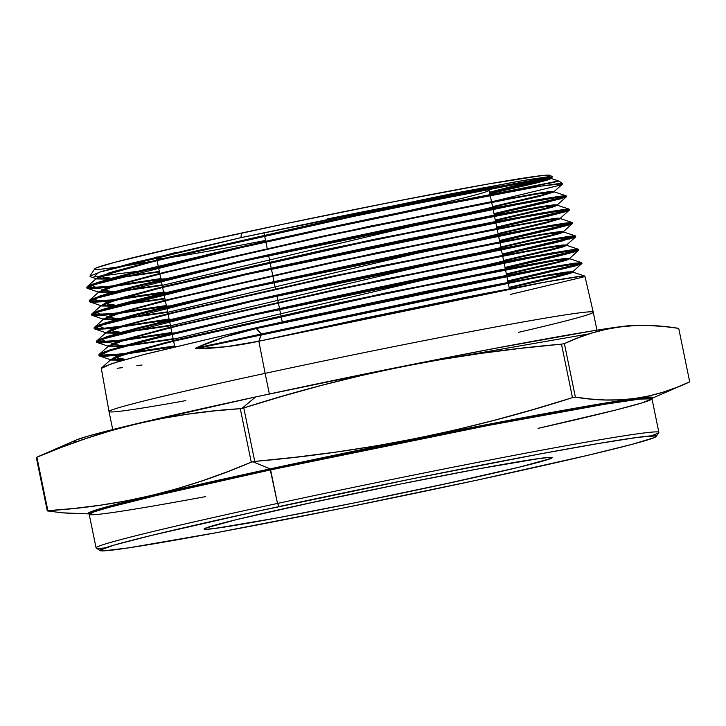<?xml version="1.0" encoding="UTF-8"?>
<svg xmlns="http://www.w3.org/2000/svg" width="726" height="726" viewBox="0 0 726 726"><rect width="100%" height="100%" fill="white"/><g stroke="black" fill="none" stroke-linecap="round" stroke-linejoin="round"><path stroke-width="1.09" d="M156.752 258.637A169.721 4.447 -11.6 0 1 175.592 252.53A169.721 4.447 -11.6 0 0 156.671 258.538L158.241 266.188M282.269 321.936L279.664 309.267M279.51 308.505L276.905 295.827M275.444 288.685L274.147 282.396M273.992 281.634L271.397 268.956M271.234 268.193L268.638 255.525M267.168 248.383L265.879 242.085M265.716 241.322L263.928 232.574M439.938 485.086A177.625 4.646 -11.6 0 1 204.124 529.045A177.625 4.646 -11.6 0 1 316.318 501.575L400.289 484.079L479.024 468.769L533.937 459.259L549.709 457.344L552.05 457.797L543.066 461.01L519.88 467.009L455.583 481.692L355.967 502.583L277.223 517.892L215.477 528.383L206.538 529.318L204.197 528.864L205.54 528.129L236.367 519.653L316.318 501.575A177.625 4.646 -11.6 0 1 552.123 457.616A177.625 4.646 -11.6 0 1 439.938 485.086A177.625 4.646 -11.6 0 1 204.124 529.045A177.625 4.646 -11.6 0 1 316.318 501.575A177.625 4.646 -11.6 0 1 552.123 457.616A177.625 4.646 -11.6 0 1 439.938 485.086L519.88 467.009L550.707 458.533L552.05 457.797L549.709 457.344L540.779 458.278L479.024 468.769L400.289 484.079L300.673 504.969L236.367 519.653L213.181 525.651L204.197 528.864L206.538 529.318L222.319 527.403L277.223 517.892L355.967 502.583L439.938 485.086A177.625 4.646 -11.6 0 1 215.477 528.383A177.625 4.646 -11.6 0 1 316.318 501.575A177.625 4.646 -11.6 0 1 540.779 458.278A177.625 4.646 -11.6 0 1 439.938 485.086A177.625 4.646 -11.6 0 1 215.477 528.383A177.625 4.646 -11.6 0 1 316.318 501.575A177.625 4.646 -11.6 0 1 540.779 458.278A177.625 4.646 -11.6 0 1 439.938 485.086M656.231 436.444L658.791 432.56A287.251 7.523 168.4 0 0 277.504 503.436L279.31 506.503A283.957 7.432 -11.6 0 1 656.231 436.444A283.957 7.432 -11.6 0 1 476.937 480.158L587.842 455.302L631.856 444.394L654.026 437.705L656.168 436.526L655.632 435.89L638.145 437.297L598.269 443.541L539.427 454.059L413.557 478.534L254.3 511.939L151.507 535.416L114.436 544.999L100.079 550.136L100.615 550.771L103.827 550.852L129.037 547.803L216.82 532.603L342.699 508.127L476.937 480.158A283.957 7.432 168.4 0 1 100.097 550.598A283.957 7.432 168.4 0 1 279.31 506.503A283.957 7.432 -11.6 0 1 638.145 437.297A283.957 7.432 -11.6 0 1 476.937 480.158A283.957 7.432 168.4 0 1 118.102 549.364A283.957 7.432 168.4 0 1 279.31 506.503L277.504 503.436L279.31 506.503M643.989 325.43L634.66 325.384A287.251 7.523 168.4 0 0 255.643 396.94L242.021 408.293A331.864 8.685 -11.6 0 1 243.782 407.921L282.713 396.142L321.836 385.306L361.185 375.551L400.77 366.975L440.609 359.615L480.694 353.426L520.987 348.317L561.488 344.151A331.864 8.685 -11.6 0 1 564.392 343.616L577.869 337.917L591.554 333.152L605.466 329.468L619.632 326.945L634.052 325.647L648.726 325.52L663.637 326.473L678.719 328.379L689.7 381.876L676.178 387.593L662.457 392.367L648.509 396.051L634.333 398.565L619.922 399.854L605.275 399.981L590.419 399.019L575.373 397.122A331.864 8.685 168.4 0 0 572.469 397.648L533.537 409.428L494.406 420.263L455.066 430.019L415.472 438.595L375.632 445.955L335.557 452.144L295.255 457.253L254.762 461.418A331.864 8.685 168.4 0 0 253.011 461.8L270.099 468.869A288.122 7.541 -11.6 0 0 88.871 513.808L90.569 511.875L103.074 507.855L150.454 495.785L270.099 468.869L270.616 469.885L155.99 495.604L108.528 507.51L94.189 511.803L89.189 514.317L96.077 547.867A287.251 7.523 -11.6 0 1 277.504 503.436L270.616 469.885A287.251 7.523 168.4 0 0 89.189 514.317L88.799 513.763M76.157 440.029L88.853 435.881L126.351 426.18L255.643 396.94L242.021 408.293A331.864 8.685 168.4 0 0 240.279 408.674L251.26 462.172A331.864 8.685 -11.6 0 1 253.011 461.8L270.099 468.869L270.616 469.885A287.251 7.523 168.4 0 1 617.481 402.222A287.251 7.523 168.4 0 1 538.048 428.367L615.584 410.072L642.129 402.866L651.966 398.792A287.251 7.523 168.4 0 0 270.616 469.885L277.504 503.436A287.251 7.523 168.4 0 1 658.854 432.342L651.966 398.792L639.67 399.109L604.25 404.346L487.917 425.509L270.616 469.885A287.251 7.523 168.4 0 0 91.621 512.765A287.251 7.523 168.4 0 0 205.549 496.62M88.871 513.808A288.122 7.541 -11.6 0 1 270.099 468.869A288.122 7.541 -11.6 0 1 652.057 398.202L644.833 397.403L612.653 401.85L495.794 422.877L270.099 468.869L277.504 503.436A287.251 7.523 -11.6 0 0 96.213 548.039L100.097 550.598M636.511 325.538L636.511 325.538A287.251 7.523 168.4 0 0 255.643 396.94L391.441 368.645L495.522 348.253L594.086 330.62L618.643 326.927L634.705 325.384M277.414 392.276A247.158 6.47 -11.6 0 1 430.881 360.777L277.414 392.276A247.158 6.47 -11.6 0 1 430.881 360.777M596.944 330.158L593.251 312.189A247.158 6.47 168.4 0 0 265.135 373.355A247.158 6.47 168.4 0 1 555.925 316.355A247.158 6.47 168.4 0 1 518.337 332.363A247.158 6.47 168.4 0 0 593.251 312.18A247.158 6.47 168.4 0 0 265.135 373.355L269.373 393.991M552.323 176.763L550.19 175.356A232.574 6.089 168.4 0 0 241.549 233.046L240.896 237.647L449.884 194.078L523.401 180.493L552.286 176.736M95.197 269.31L94.761 268.783L96.513 267.821L114.663 262.34L183.215 245.905L284.656 223.889L395.026 201.483L488.262 183.987L542.358 175.529L549.773 175.211L550.208 175.728L544.518 178.106L489.569 192.209A232.574 6.089 168.4 0 0 548.184 176.808M89.888 276.17L101.422 271.515L132.504 263.021L240.896 237.647L455.12 193.062L527.875 179.739L546.85 176.944L552.323 176.999M489.569 192.209A232.574 6.089 168.4 0 0 511.376 180.039A232.574 6.089 168.4 0 0 241.549 233.046A232.574 6.089 168.4 0 0 94.707 268.847L89.924 276.107M116.813 267.123A232.574 6.089 168.4 0 0 157.07 260.462L116.813 267.123M137.804 271.288L93.917 276.942L98.809 272.332L240.896 237.647L241.549 233.046L240.896 237.647L513.473 182.199L545.072 177.153L551.597 177.425L489.714 192.925M581.962 263.538L581.789 262.785L574.638 263.22L553.947 266.524L477.744 280.898L256.205 327.762L256.351 328.524L477.772 281.679L554.083 267.295L574.765 263.992L581.962 263.547L577.234 265.38L507.937 281.688L574.765 266.088L581.889 263.465L566.462 265.226L508.509 275.699L429.502 291.389L256.351 328.524L261.378 334.541L473.234 289.629L546.288 275.807L566.062 272.622L572.914 272.177L556.552 277.033L509.216 287.904L557.777 276.724L569.756 273.511L572.796 272.087L584.757 276.061M580.854 263.375L560.381 268.956L507.783 280.926L578.885 264.064M593.251 312.18L584.893 276.161L577.733 276.597L557.014 279.909L480.703 294.293L258.837 341.229L265.135 373.355L258.837 341.229L226.131 346.729L195.439 348.743L195.376 348.226L224.289 337.082L256.351 328.524L261.269 334.024L195.376 348.226L224.289 337.082L256.351 328.524L544.781 268.938L576.108 263.81L580.201 264.445L507.937 281.688M164.366 278.802L107.475 287.387L92.32 288.767L86.966 288.086L97.375 283.321L128.629 274.464L240.533 247.757C352.065 222.528 491.339 194.377 540.598 186.183A243.791 6.38 168.4 0 0 491.375 194.396C426.752 206.738 324.785 227.928 240.379 246.985L240.533 247.757C352.065 222.528 491.339 194.377 540.598 186.183L562.741 183.624L558.984 185.429L491.547 201.846M566.434 196.664L566.262 195.911L559.156 196.347L538.61 199.632L462.97 213.907L243.019 260.452L243.165 261.215L462.816 214.724L538.765 200.394L559.31 197.109L566.434 196.664L547.785 202.146L494.125 214.415L560.245 198.924L566.407 196.619L558.23 197.254L492.083 209.015L400.761 227.274L299.793 248.673L204.56 270.054L137.368 286.334L100.633 296.562L91.712 299.838L89.47 301.771L101.531 305.873L116.296 305.328L100.996 305.464L101.096 305.973L117.884 299.266L166.935 286.289L328.061 249.635L489.868 216.502L539.681 207.427L557.387 205.304L541.478 210.032L495.404 220.622L542.676 209.732L554.319 206.601L557.269 205.213L569.229 209.179M565.318 196.501L550.181 200.757L493.97 213.644L563.095 197.272M569.538 210.041L569.365 209.279L562.214 209.723L541.596 213.027L465.729 227.338L245.651 273.911L245.805 274.673L465.765 228.127L541.832 213.78L562.405 210.486L569.538 210.041L550.798 215.549L496.893 227.864L548.293 216.157L564.774 211.892L569.474 209.968L560.318 218.299L556.842 218.208L544.201 220.042L493.807 229.18L326.999 263.366L163.214 300.791L116.16 313.496L103.945 319.395L118.701 318.85L103.41 318.977L103.509 319.494L120.325 312.77L169.448 299.784L330.82 263.075L492.872 229.888L542.758 220.804L560.499 218.68L544.491 223.436L498.163 234.081L545.698 223.136L560.372 218.59L572.342 222.555M568.422 209.868L553.294 214.125L496.729 227.102L568.277 209.932M572.642 223.417L572.142 222.519L565.309 223.1L544.763 226.385L468.624 240.751L248.292 287.378L248.437 288.14L468.887 241.495L544.863 227.165L565.472 223.862L572.642 223.417L568.013 225.223L499.651 241.322L551.388 229.543L567.895 225.26L572.578 223.345L563.421 231.676L559.946 231.576L547.277 233.418L496.82 242.566L329.758 276.797L165.719 314.285L118.592 327.009L106.359 332.907L121.097 332.363L105.824 332.499L105.923 333.007L122.767 326.283L171.962 313.269L333.579 276.515L495.876 243.283L545.843 234.18L563.603 232.057L547.504 236.83L500.922 247.539L548.72 236.531L560.49 233.364L563.476 231.957L575.446 235.932M571.534 223.245L551.234 228.781L499.497 240.56L571.162 223.39M575.754 236.794L575.573 236.032L568.376 236.485L547.767 239.78L471.546 254.154L250.933 300.836L251.078 301.599L471.691 254.917L547.939 240.542L568.558 237.239L575.754 236.785L556.906 242.33L502.41 254.781L564.193 240.497M98.827 339.614L122.476 331.982L171.608 319.34L250.933 300.836L324.322 284.665L455.302 257.385L550.698 239.271L572.324 236.014L575.464 236.204L573.567 237.021L549.201 243.391L502.256 254.018L574.402 236.712M578.858 250.171L578.676 249.408L571.534 249.853L550.88 253.147L474.74 267.504L253.565 314.304L253.719 315.066L474.641 268.321L551.007 253.918L571.652 250.615L578.858 250.161L574.166 251.995L505.178 268.23L557.577 256.305L574.075 252.022L578.785 250.089L569.629 258.429L566.144 258.329L553.448 260.162L502.837 269.346L335.276 303.677L170.737 341.265L123.465 354.025L111.187 359.942L125.897 359.406L110.651 359.533L110.76 360.042L127.649 353.299L176.99 340.249L339.096 303.386L501.884 270.063L551.996 260.933L569.81 258.801L553.53 263.629L506.449 274.446L554.755 263.329L566.67 260.126L569.692 258.71L581.653 262.685M505.015 267.467L577.751 249.998L551.424 256.977L505.015 267.467L576.317 250.515M161.644 278.466L120.017 284.955L98.636 287.56L87.41 287.75L86.92 286.997L87.528 286.443L92.828 284.075L112.684 277.958L145.345 269.382L240.379 246.985L128.584 273.675L97.284 282.541L86.83 287.287M87.147 287.641L108.591 286.471L160.791 278.602L108.591 286.471L87.147 287.641M558.122 181.282L491.375 194.396C426.752 206.738 324.785 227.928 240.379 246.985L240.533 247.757L327.499 228.654L434.239 206.447L540.598 186.183A243.791 6.38 168.4 0 0 491.375 194.396C426.752 206.738 324.785 227.928 240.379 246.985L240.533 247.757L134.882 272.84L92.937 284.846L89.298 286.325L87.056 288.249L99.117 292.36L113.9 291.807L98.582 291.943L98.682 292.46L115.443 285.754L164.421 272.804L325.302 236.204L486.865 203.108L536.605 194.051L554.283 191.927L538.465 196.628L492.636 207.164L539.654 196.338L554.165 191.836L566.126 195.811M166.708 292.333L109.871 300.909L94.725 302.288L89.38 301.599L99.807 296.834L131.107 287.959L243.165 261.215L529.027 202.118L560.399 196.964L564.837 197.508L494.125 214.415M90.732 299.493L104.943 294.411L133.357 286.57L243.019 260.452L131.025 287.178L99.707 296.054L89.244 300.827L89.38 301.599M89.561 301.163L111.105 299.974L163.559 292.07M493.97 213.644L564.656 196.746L560.236 196.211L528.955 201.338L243.019 260.452L243.165 261.215L243.019 260.452L284.474 251.223L413.457 223.871L492.119 208.217L550.898 197.581M169.049 305.864L112.258 314.431L97.139 315.81L91.794 315.111L102.239 310.347L133.593 301.462L245.805 274.673L157.134 295.482L103.074 310.075L94.126 313.36L91.884 315.284L103.945 319.395M496.729 227.102L567.741 210.132L563.349 209.578L532.004 214.724L245.651 273.911L133.403 300.7L102.085 309.585L91.657 314.349L111.477 313.741L166.318 305.528L128.438 311.481L103.555 314.594L92.256 314.785L91.739 314.031L92.356 313.478L97.638 311.109L117.585 304.965L150.246 296.399L245.651 273.911L245.805 274.673L532.158 215.486L563.539 210.34L567.904 210.894L496.893 227.864M171.39 319.395L114.681 327.952L99.535 329.323L94.208 328.633L104.68 323.85L136.034 314.966L248.437 288.14L159.793 308.94L115.135 320.674M169.085 318.986L130.907 324.985L103.101 328.352L94.389 328.188L94.915 326.9L98.654 325.157L114.98 319.903L150.618 310.429L248.292 287.378L135.88 314.204L104.517 323.097L94.071 327.862L94.208 328.633M499.497 240.56L570.799 223.526L566.507 222.946L535.198 228.082L248.292 287.378L248.437 288.14L535.334 228.844L566.661 223.708L570.99 224.28L499.651 241.322M173.741 332.925L117.113 341.465L101.976 342.844L96.631 342.155L107.04 337.39L138.357 328.506L251.078 301.599L162.098 322.48L123.284 332.562L102.566 338.924L96.985 341.529L96.721 342.327L108.773 346.429L123.502 345.885L108.238 346.012L108.346 346.529L125.208 339.786L174.476 326.764L336.338 289.946L498.88 256.668L548.92 247.557L566.707 245.424L550.517 250.234L503.69 260.988L551.733 249.925L563.585 246.749L566.589 245.334L578.549 249.308M569.556 239.054L575.673 236.712L560.209 238.482L501.203 249.163L378.364 273.965L251.078 301.599L250.933 300.836L138.457 327.68L107.003 336.583L96.485 341.374L96.622 342.146M171.844 332.454L118.656 340.494L96.803 341.71L118.656 340.494L171.844 332.454L129.89 338.997L104.117 341.964M176.091 346.456L119.491 354.987L104.372 356.357L99.045 355.676L109.481 350.894L140.908 341.982L253.719 315.066L164.602 335.966L110.307 350.622L99.87 354.705L99.135 355.84L111.187 359.942M99.217 355.232L121.16 353.998L174.612 345.912L132.359 352.509L107.43 355.422L99.489 355.332L98.99 354.578L99.607 354.025L104.925 351.647L124.908 345.494L157.805 336.864L253.565 314.304L140.917 341.175L109.426 350.095L98.908 354.896L99.045 355.658M578.676 249.408L571.534 249.853L550.88 253.147L474.74 267.504L253.565 314.304L253.719 315.066L541.605 255.579L572.95 250.443L577.134 251.06L505.178 268.23M112.721 429.556L109.027 411.588A247.158 6.47 -11.6 0 1 265.135 373.355A247.158 6.47 -11.6 0 0 109.027 411.588L101.322 368.409L111.849 363.608L143.394 354.678L256.205 327.762L261.269 334.024L195.376 348.226C213.598 339.94 233.926 333.37 256.351 328.524L256.205 327.762L297.923 318.487L427.886 290.926L525.633 271.66L579.548 262.667M492.155 195.149L501.811 193.207L492.155 195.149M76.43 441.835L76.43 441.835A287.251 7.523 -11.6 0 1 255.643 396.94A287.251 7.523 -11.6 0 0 76.176 440.029L36.3 457.416L47.281 510.922A331.864 8.685 -11.6 0 1 47.88 510.696L36.899 457.189A331.864 8.685 168.4 0 0 36.3 457.416L47.281 510.922A331.864 8.685 -11.6 0 1 47.88 510.696L36.899 457.189A331.864 8.685 168.4 0 0 36.3 457.416L47.281 510.922L62.327 512.819L88.98 513.899M255.643 396.94L242.021 408.293A331.864 8.685 -11.6 0 1 243.782 407.921L282.713 396.142L321.836 385.306L361.185 375.551L400.77 366.975L440.609 359.615L480.694 353.426L520.987 348.317L561.488 344.151L572.469 397.648L533.537 409.428L494.406 420.263L455.066 430.019L415.472 438.595L375.632 445.955L335.557 452.144L295.255 457.253L254.762 461.418L243.782 407.921C347.237 374.734 453.133 353.48 561.488 344.151A331.864 8.685 -11.6 0 1 564.392 343.616L577.869 337.917L591.554 333.152L605.466 329.468L619.632 326.945L634.052 325.647L648.726 325.52L663.637 326.473L678.719 328.379L689.7 381.876L676.178 387.593L662.457 392.367L648.509 396.051L634.333 398.565L619.922 399.854L605.275 399.981L590.419 399.019L575.373 397.122L564.392 343.616C599.975 326.609 638.081 321.527 678.719 328.379L689.7 381.876C653.963 398.901 615.857 403.983 575.373 397.122A331.864 8.685 168.4 0 0 572.469 397.648C469.014 430.836 363.109 452.089 254.762 461.418A331.864 8.685 168.4 0 0 253.011 461.8L270.099 468.869A288.122 7.541 -11.6 0 1 651.531 398.492M689.101 382.103A331.864 8.685 168.4 0 0 689.7 381.876A331.864 8.685 168.4 0 1 689.101 382.103M242.021 408.293A331.864 8.685 168.4 0 0 240.279 408.674L251.26 462.172L226.621 472.045L201.783 480.975L176.727 488.816L151.425 495.486L125.879 500.949L100.097 505.232L74.088 508.436L47.88 510.696L36.899 457.189L61.538 447.325L86.376 438.395L111.432 430.545L136.724 423.875L162.279 418.421L188.061 414.138L214.07 410.934L240.279 408.674L251.26 462.172A331.864 8.685 -11.6 0 1 253.011 461.8A331.864 8.685 168.4 0 1 254.762 461.418L243.782 407.921A331.864 8.685 -11.6 0 0 242.021 408.293A331.864 8.685 168.4 0 0 240.279 408.674L214.07 410.934L188.061 414.138L162.279 418.421L136.724 423.875L111.432 430.545L86.376 438.395L61.538 447.325L36.899 457.189A331.864 8.685 168.4 0 0 36.3 457.416L49.785 451.717M575.373 397.122L564.392 343.616A331.864 8.685 -11.6 0 0 561.488 344.151L572.469 397.648A331.864 8.685 168.4 0 1 575.373 397.122L564.392 343.616M253.011 461.8A331.864 8.685 -11.6 0 0 251.26 462.172L226.621 472.045L201.783 480.975L176.727 488.816L151.425 495.486L125.879 500.949L100.097 505.232L74.088 508.436L47.88 510.696A331.864 8.685 -11.6 0 0 47.281 510.922L62.327 512.819L77.183 513.772M589.412 333.824L452.443 357.664M109.517 268.148L102.611 268.983M486.611 189.622L489.515 188.578L490.812 187.862L490.495 187.48L479.841 188.343A171.917 4.501 168.4 0 1 490.849 187.816L489.142 190.412A169.721 4.447 168.4 0 0 327.263 218.989A169.721 4.447 168.4 0 1 489.17 190.285L490.068 194.65M327.263 218.989A169.721 4.447 168.4 0 1 484.986 190.158A169.721 4.447 168.4 0 1 399.137 212.809A169.721 4.447 168.4 0 0 489.142 190.412M96.703 278.838L108.855 272.967L155.682 260.316L318.723 223.054L484.787 189.014L534.944 179.912L547.54 178.079L550.998 178.169L534.109 183.025L489.769 193.198L535.343 182.716L551.07 178.042L533.419 180.157L483.761 189.214L322.435 222.256L161.798 258.801L112.902 271.733L96.159 278.43L111.495 278.285L96.703 278.838L90.296 276.715M116.441 277.722L159.321 271.415M99.117 292.36L111.287 286.48L158.195 273.811L321.482 236.485L487.79 202.4L538.03 193.288L550.644 191.455L554.11 191.546L537.122 196.428L492.537 206.656L538.356 196.12L554.183 191.419L536.505 193.533L486.756 202.599L325.194 235.687L164.312 272.295L115.343 285.245L98.582 291.943M118.837 291.244L162.079 284.873M566.353 196.81L557.214 204.923L540.126 209.823L495.295 220.114L541.369 209.524L557.287 204.786L539.581 206.91L489.76 215.985L327.952 249.127L166.826 285.781L117.775 298.749L100.996 305.464M121.233 304.766L164.847 298.341M560.318 218.299L543.139 223.227L498.063 233.563L544.382 222.918L560.39 218.163L542.658 220.287L492.763 229.38L330.711 262.567L169.339 299.266L120.217 312.262L103.41 318.977M123.629 318.278L167.606 311.799M563.421 231.676L546.143 236.631L500.822 247.021L547.404 236.322L563.494 231.54L545.734 233.663L495.767 242.765L333.47 275.998L171.862 312.761L122.658 325.765L105.824 332.499M126.025 331.8L170.374 325.266M575.673 236.939L566.525 245.052L549.155 250.034L503.581 260.48L550.417 249.717L566.598 244.916L548.811 247.04L498.771 256.16L336.229 289.438L174.376 326.246L125.099 339.278L108.238 346.012M128.42 345.322L173.133 338.724M569.629 258.429L552.168 263.429L506.349 273.938L553.43 263.121L569.71 258.293L551.896 260.425L501.775 269.546L338.988 302.878L176.89 339.741L127.54 352.782L110.651 359.533M581.889 263.465L572.732 271.796L555.172 276.833L509.107 287.387L556.443 276.524L572.814 271.669L565.962 272.105L546.188 275.29L473.125 289.111L261.269 334.024L261.378 334.541L470.439 290.182L543.874 276.225L572.796 272.087M569.692 258.71L550.372 261.206L500.795 270.272L342.781 302.597L183.36 338.688L132.241 351.956L111.087 359.452L123.048 360.214L110.76 360.042M173.242 339.242L125.144 346.229L173.242 339.242L503.69 260.988M566.589 245.334L547.295 247.829L497.8 256.877L340.022 289.157L180.847 325.203L129.8 338.443L108.673 345.939L120.643 346.701L108.346 346.529M170.474 325.774L122.748 332.708L170.474 325.774L500.922 247.539M563.476 231.957L544.219 234.444L494.805 243.482L337.263 275.726L178.324 311.717L127.349 324.939L106.259 332.417L118.238 333.18L105.923 333.007M167.715 312.316L120.353 319.186L167.715 312.316L498.163 234.081M560.372 218.59L541.151 221.067L491.801 230.097L334.505 262.286L175.801 298.223L124.908 311.436L103.845 318.905L115.833 319.658L103.509 319.494M164.947 298.849L117.948 305.673M557.269 205.213L538.075 207.69L488.807 216.702L331.746 248.846L173.287 284.737L122.458 297.923L101.431 305.383L113.438 306.145L101.096 305.973M162.188 285.391L115.552 292.151L162.188 285.391L492.636 207.164M554.165 191.836L534.998 194.314L485.812 203.316L328.987 235.415L170.764 271.252L120.017 284.42L99.017 291.87L111.033 292.623L98.682 292.46M159.421 271.923L113.156 278.63M551.061 178.46L531.931 180.937L482.817 189.922L326.228 221.974L168.241 257.757L117.567 270.916L96.594 278.357L108.628 279.102L96.268 278.938L113.002 272.25L161.907 259.318L322.544 222.764L483.861 189.722L533.528 180.674L551.179 178.551L535.443 183.233L489.878 193.715L536.632 182.934L548.148 179.839L551.061 178.46L558.811 181.037M87.056 288.249L91.567 288.794L107.829 287.342L160.954 279.365L98.028 288.394L91.667 285.327L240.533 247.757M89.47 301.771L93.99 302.306L110.279 300.863L163.713 292.832L100.533 301.907L94.053 298.858L243.165 261.215M562.178 210.513L504.516 220.604L440.609 233.146L344.433 253.093L245.805 274.673L245.651 273.911L286.824 264.754L403.52 239.916L494.96 221.639L553.911 210.967M91.884 315.284L96.413 315.828L112.04 314.458L166.481 306.29L103.038 315.42L96.44 312.38L245.805 274.673M570.391 223.309L532.693 229.316L443.813 246.495L347.264 266.515L248.437 288.14L248.292 287.378L289.62 278.185L418.902 250.76L516.476 231.512L570.246 222.546M105.506 323.587L100.188 325.393M96.549 326.863L94.307 328.805L106.359 332.907M94.307 328.805L98.836 329.341L115.216 327.88L169.494 319.712M96.721 342.327L101.295 342.863L117.73 341.392L172.107 333.198M576.607 250.053L575.155 250.189M571.416 250.642L513.663 260.752L449.503 273.339L352.89 293.368L253.719 315.066L253.565 314.304L327.39 298.032L437.37 274.991L522.529 258.284L576.444 249.299M99.135 355.84L101.422 356.357L114.962 355.504L174.766 346.674M557.214 204.923L553.738 204.832L541.115 206.665L490.803 215.785L324.241 249.925L160.7 287.296L113.728 299.992L101.531 305.873M566.525 245.052L563.04 244.952L550.362 246.795L499.824 255.951L332.517 290.237L168.232 327.771L121.033 340.512L108.773 346.429M572.732 271.796L567.315 271.932L548.493 274.891L475.884 288.567L261.269 334.024L258.837 341.229L365.16 318.015L467.208 296.97L541.024 282.759L582.642 276.043M521.277 189.232L557.568 181.173L491.375 194.396A243.791 6.38 168.4 0 1 540.598 186.183L557.976 183.714L562.714 183.914L554.11 191.546M584.112 275.989L584.82 276.089L584.112 275.989M142.015 364.978L136.824 365.732M122.34 367.674L117.167 368.264M102.811 367.066L117.131 361.956L145.754 354.061L256.205 327.762L544.654 268.166L575.945 263.048L580.02 263.683L507.783 280.926M581.009 262.612L581.717 262.712L581.009 262.612M98.99 354.578L99.607 354.025M577.896 249.236L578.613 249.336L577.896 249.236M98.863 342.073L96.857 341.737L96.576 341.057L106.259 332.417M103.845 318.905L94.915 326.9M91.739 314.031L92.356 313.478M561.988 209.76L567.115 209.17M164.221 291.961L110.116 300.101L93.863 301.544L91.594 301.517L89.334 300.51M558.929 196.383L564.038 195.793M86.92 286.997L87.528 286.443M491.375 194.396L558.775 181.083M557.132 181.536L546.923 183.832M502.555 193.052L490.25 195.53M509.216 287.904L572.015 272.731L565.844 272.649L534.59 277.886L195.439 348.743L195.376 348.226L195.439 348.743L261.378 334.541L258.837 341.229L226.131 346.729L195.439 348.743C215.232 348.562 236.367 346.057 258.837 341.229L265.135 373.355A247.158 6.47 -11.6 0 0 185.838 400.616M156.489 257.086A171.917 4.501 168.4 0 0 160.582 256.732M265.535 240.433A169.721 4.447 -11.6 0 1 175.592 252.53M650.641 435.909A287.251 7.523 168.4 0 0 564.048 446.082A287.251 7.523 168.4 0 0 277.504 503.436A287.251 7.523 -11.6 0 0 105.025 547.912M241.549 233.046A232.574 6.089 168.4 0 0 157.07 260.462M158.586 267.867L146.643 269.863M510.541 294.384L583.096 277.078L579.085 276.425L547.794 281.534L258.837 341.229L261.378 334.541L195.439 348.743M502.256 254.018L573.431 237.066L570.745 236.177L541.977 240.796M250.933 300.836L251.078 301.599L538.465 242.212L569.81 237.075L574.057 237.665L502.41 254.781M240.379 246.985L206.202 254.799M245.651 273.911L97.674 311.1M169.24 319.758L105.479 328.932L98.827 325.91L248.437 288.14M171.998 333.216L108.011 342.436L101.186 339.45L251.078 301.599M99.045 355.676L109.481 350.894L140.908 341.982L253.719 315.066M540.598 186.183L562.75 183.624L558.82 181.037M254.762 461.418L243.782 407.921M561.488 344.151L572.469 397.648M36.899 457.189C102.239 429.093 170.038 412.922 240.279 408.674M251.26 462.172C185.91 490.277 118.12 506.449 47.88 510.696M484.868 190.167A171.917 4.501 168.4 0 0 479.841 188.343M489.769 193.198L545.653 180.03L539.944 179.113L366.857 212.818L149.148 261.959L99.199 276.37L111.495 278.285M492.537 206.656L548.684 193.425L543.13 192.481L369.915 226.194L151.752 275.426L101.64 289.874L113.9 291.807M495.295 220.114L551.706 206.828L546.315 205.839L372.973 239.562L154.357 288.894L104.081 303.377L116.296 305.328M498.063 233.563L554.728 220.223L549.491 219.198L376.032 252.938L156.961 302.361L106.522 316.881L118.701 318.85M500.822 247.021L557.75 233.627L552.668 232.565L379.09 266.315L159.566 315.828L108.964 330.384L121.097 332.363M503.581 260.48L560.771 247.021L555.853 245.923L382.139 279.691L162.17 329.295L111.405 343.888L123.502 345.885M506.349 273.938L563.793 260.425L559.029 259.291L385.197 293.068L164.775 342.763L113.855 357.392L125.897 359.406M509.107 287.387L571.916 272.223L565.736 272.141L534.49 277.377L195.376 348.226M123.048 360.214L115.343 357.346L169.149 342.2L389.553 292.687L559.773 259.699L563.657 261.006L506.449 274.446M113.438 306.145L105.56 303.332L158.713 288.34L377.329 239.19L547.068 206.257L551.569 207.409L495.404 220.622M108.628 279.102L100.66 276.325L153.495 261.405L371.213 212.437L540.716 179.531L545.525 180.602L489.878 193.715M156.689 258.592L154.956 257.458M158.404 266.95L161 279.619M161.154 280.381L163.758 293.05M163.913 293.812L166.517 306.481M166.671 307.243L169.276 319.912M169.43 320.674L172.026 333.343M172.189 334.105L174.784 346.774M685.217 383.873L651.993 398.329M86.966 288.077L86.83 287.315M91.794 315.111L91.657 314.34M652.102 398.129L651.966 398.792M490.222 195.412L492.827 208.081M492.981 208.843L495.586 221.521M495.74 222.283L498.345 234.952M498.499 235.714L501.103 248.392M501.258 249.154L503.862 261.832M504.016 262.594L506.621 275.263M506.775 276.025L509.38 288.703M551.07 178.042L551.179 178.551M96.159 278.43L96.268 278.938M554.183 191.419L554.283 191.927M557.287 204.786L557.387 205.304M560.39 218.163L560.499 218.68M563.494 231.54L563.603 232.057M566.598 244.916L566.707 245.424M569.71 258.293L569.81 258.801M572.814 271.669L572.914 272.177M550.998 178.169L552.286 177.035M111.087 359.452L101.658 367.819M108.673 345.939L99.244 354.297M101.431 305.383L92.002 313.75M99.017 291.87L89.579 300.237M96.594 278.357L87.165 286.716"/></g></svg>
